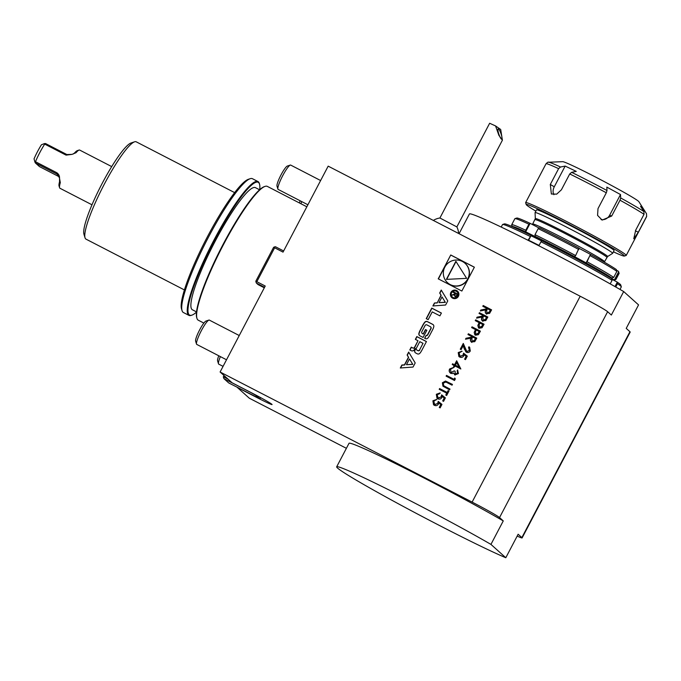 <?xml version="1.0" encoding="UTF-8"?>
<svg xmlns="http://www.w3.org/2000/svg" width="681" height="681" viewBox="0 0 681 681"><rect width="100%" height="100%" fill="white"/><g stroke="black" fill="none" stroke-linecap="round" stroke-linejoin="round"><path stroke-width="1.02" d="M479.075 328.259L477.832 325.467L479.143 322.632L475.261 320.632L475.661 319.866L484.063 324.207L482.054 327.731L479.075 328.259L478.462 327.842M471.72 342.279C470.222 341.19 469.992 339.793 471.022 338.099L465.506 339.215L466 338.27L471.516 337.155L471.839 336.542L467.966 334.541L468.358 333.775L476.76 338.116L474.751 341.675L471.15 341.896M455.512 374.312L455.095 373.988L457.726 373.29L457.589 369.936L458.424 373.571L454.942 374.916L453.733 373.035L452.533 373.58L450.771 373.316C449.179 372.235 448.788 370.787 449.605 368.983L453.563 367.442L450.456 369.442L451.103 372.524L454.244 370.83L455.112 371.273L455.342 374.158L457.555 373.137L457.198 370.694L457.709 370.03M454.942 374.916L454.448 374.584M450.771 373.316L450.192 372.916M451.273 372.677L450.728 372.26L451.273 372.677L454.244 370.83M454.048 379.291L454.729 377.989L455.334 378.925L454.508 380.5L446.115 376.159L446.506 375.401L454.218 379.445L454.874 378.202M445.536 381.028L452.456 384.407L452.056 385.174L445.893 382.032L443.254 383.165L443.714 385.727L450.005 389.081L449.605 389.838L442.965 386.204L442.369 382.765L445.536 381.028L452.431 384.459M439.603 388.553L447.145 392.443L448.115 390.596L448.975 391.039L446.634 395.491L445.774 395.048L446.745 393.201L439.211 389.311L439.603 388.553L447.145 392.443M441.637 394.844L445.383 397.883L443.552 401.364L442.693 400.913L444.208 398.036L442.241 396.436L441.875 397.517C440.845 399.126 439.466 399.543 437.73 398.768L436.972 398.249L436.325 394.282L440.045 392.92L439.645 393.686L437.159 394.776L438.164 398.027L441.092 396.938L441.637 394.844L445.374 397.891M438.334 398.181L437.628 397.661L438.334 398.181L441.092 396.938M438.215 401.364L441.96 404.403L440.13 407.885L439.271 407.434L440.786 404.557L438.819 402.956L438.453 404.037C437.423 405.646 436.044 406.063 434.308 405.289L433.542 404.769L432.895 400.803L436.623 399.441L433.737 401.296L434.733 404.548L437.662 403.458L438.215 401.364L441.952 404.412M434.912 404.701L434.206 404.182L434.912 404.701L437.662 403.458M486.557 314.026C485.059 312.928 484.829 311.54 485.859 309.846L480.343 310.953L480.837 310.017L486.353 308.902L486.677 308.28L482.795 306.28L483.195 305.522L491.597 309.855L489.579 313.413L485.987 313.643M437.023 302.807L434.444 303.002L432.886 305.956L445.612 305.02L447.766 300.917L441.245 290.046L439.688 293.009L441.016 295.214L437.202 302.96L434.444 303.002M452.661 298.193A4.316 4.248 -48.1 0 0 457.538 291.17A4.316 4.248 -48.1 0 0 451.494 291.545A4.316 4.248 -48.1 0 0 452.661 298.193M428.162 319.644L432.231 311.898L439.917 315.856L441.39 313.056L431.771 308.093L426.229 318.648L428.162 319.644M425.25 338.568A2.145 2.111 -48.1 0 0 427.864 338.04A15.212 14.991 -48.1 0 0 429.737 335.256L432.554 329.893A15.212 14.991 -48.1 0 0 433.771 326.778A2.145 2.111 -48.1 0 0 432.716 324.352L427.413 321.611A2.145 2.111 -48.1 0 0 424.808 322.147A15.212 14.991 -48.1 0 0 422.927 324.931L420.117 330.285A15.212 14.991 -48.1 0 0 418.892 333.409A2.145 2.111 -48.1 0 0 419.947 335.827L423.08 337.453L426.842 330.276L425.463 329.561L423.173 333.937L422.39 333.537A1.362 1.345 -48.1 0 1 421.828 331.707L425.089 325.509A1.362 1.345 -48.1 0 1 426.919 324.914L430.273 326.65A1.362 1.345 -48.1 0 1 430.835 328.472L427.574 334.677A1.362 1.345 -48.1 0 1 426.136 335.392L424.638 338.253L425.25 338.568M417.257 353.797A2.145 2.111 -48.1 0 0 419.871 353.26A15.212 14.991 -48.1 0 0 421.743 350.477L426.442 341.539L416.815 336.567L415.35 339.368L417.998 340.738L414.55 347.301A1.362 1.345 -48.1 0 1 412.729 347.897L411.264 347.14L409.792 349.94L411.264 350.698A2.145 2.111 -48.1 0 0 413.869 350.17A15.212 14.991 -48.1 0 0 415.095 348.51L415.333 348.629A15.212 14.991 -48.1 0 0 414.661 350.579A2.145 2.111 -48.1 0 0 415.716 352.996L417.257 353.797M400.317 367.987L413.044 367.05L415.197 362.947L408.677 352.077L407.119 355.031L408.447 357.244L404.463 364.837L401.875 365.025L400.317 367.987M450.745 254.983L438.223 278.835L461.854 291.034L474.376 267.19L450.745 254.983L438.419 278.938M328.174 166.147L283.032 252.123L274.639 247.79L256.831 281.696L265.232 286.029L220.099 372.005L472.112 502.101L580.195 296.235L328.174 166.147M454.55 364.769L456.662 360.751L460.833 368.983L455.019 365.978L454.499 366.957L453.64 366.514L454.15 365.535L452.218 364.531L452.618 363.773L454.721 364.922L456.789 360.99M463.548 353.116L467.294 356.154L465.463 359.628L464.604 359.185L466.119 356.299L464.144 354.707L463.787 355.788C462.757 357.397 461.369 357.806 459.641 357.04L458.875 356.521L458.228 352.554L461.956 351.192L459.071 353.039L460.067 356.291L462.995 355.21L463.548 353.116L467.285 356.163M460.245 356.444L459.53 355.933L460.245 356.444L462.995 355.21M466.434 352.256L464.323 348.987L463.191 345.71L461.122 349.651L460.262 349.208L463.284 343.445L466.766 351.464L469.439 350.502L468.528 347.54L468.928 346.774L469.635 347.276L470.282 350.987C469.345 352.494 468.06 352.92 466.434 352.256L465.813 351.83M469.158 348.034L468.528 347.54M466.936 351.617L466.315 351.158L466.936 351.617L469.439 350.502M475.423 335.214L474.18 332.422L475.491 329.587L471.618 327.587L472.01 326.82L480.411 331.162L478.402 334.686L475.423 335.214L474.81 334.797M482.786 321.194C481.297 320.104 481.058 318.708 482.088 317.014L476.581 318.129L477.075 317.184L482.582 316.078L482.906 315.456L479.032 313.456L479.433 312.698L487.834 317.031L485.817 320.589L482.225 320.811M456.866 226.926L439.926 218.005A16.429 16.429 0 0 0 433.346 220.431M495.572 125.942L498.875 135.306L502.408 140.192L500.697 129.492L495.572 125.942L489.648 123.261L439.9 218.014M501.42 139.086A5.474 1.09 70.8 0 0 501.761 139.171A5.474 1.09 70.8 0 0 500.978 133.646A5.474 1.09 70.8 0 0 498.151 128.837A5.474 1.09 70.8 0 0 498.696 133.672A5.474 1.09 70.8 0 0 501.42 139.086M499.548 517.569L503.268 520.905L490.941 544.4L505.804 557.739L518.139 534.245L521.867 537.59L629.942 331.724L626.222 328.387L638.557 304.892L623.685 291.553L611.351 315.048L607.631 311.711L499.548 517.569A27.376 1.149 -152.3 0 0 472.112 502.101M85.031 237.788L83.933 234.187A52.02 8.487 -62.7 0 1 101.171 185.351A52.02 8.487 -62.7 0 1 130.999 143.01L134.574 141.818A54.752 8.938 117.3 0 0 103.171 186.381A54.752 8.938 117.3 0 0 85.031 237.788A54.752 8.938 117.3 0 0 86.002 239.142L184.406 289.936M490.941 544.4A101.299 4.239 -152.3 0 0 393.703 492.329A101.299 4.239 -152.3 0 0 336.678 466.808A101.299 4.239 -152.3 0 0 403.952 506.792A101.299 4.239 -152.3 0 0 505.804 557.739M346.391 448.311L249.28 398.189L237.26 387.404L256.465 397.321A20.532 0.86 -152.3 0 0 272.068 404.548A20.532 0.86 -152.3 0 0 251.315 392.699L232.11 382.782L220.099 372.005M459.062 233.711L469.422 213.97A101.299 4.239 27.7 0 1 526.447 239.482A101.299 4.239 27.7 0 1 623.685 291.553M234.639 192.621L136.234 141.827A54.752 8.938 117.3 0 0 134.574 141.818M182.057 310.664L181.512 308.859A73.923 12.062 -62.7 0 1 206.002 239.465A73.923 12.062 -62.7 0 1 248.386 179.299L250.174 178.703A75.293 12.284 117.3 0 0 207.007 239.984A75.293 12.284 117.3 0 0 182.057 310.664A75.293 12.284 117.3 0 0 183.385 312.519L188.909 315.371A75.293 12.284 -62.7 0 1 188.475 315.065A75.293 12.284 -62.7 0 1 213.264 241.415A75.293 12.284 -62.7 0 1 257.98 181.563A75.293 12.284 -62.7 0 1 258.405 181.861A75.293 12.284 -62.7 0 1 259.308 183.419L259.529 184.142A74.74 12.198 117.3 0 0 216.711 236.23A74.74 12.198 117.3 0 0 189.207 314.835A74.74 12.198 117.3 0 0 191.906 315.141A74.74 12.198 117.3 0 0 196.52 312.102M257.98 181.563L252.455 178.711A75.293 12.284 117.3 0 0 250.174 178.703M191.906 315.141L191.191 315.38A75.293 12.284 -62.7 0 1 188.909 315.371M259.725 189.659A74.74 12.198 117.3 0 0 259.529 184.142M259.58 189.786L255.443 187.65A68.721 11.211 117.3 0 0 213.962 243.568A68.721 11.211 117.3 0 0 192.4 309.778L196.537 311.915M196.937 318.342L196.715 317.627A74.74 12.198 -62.7 0 1 221.487 247.458A74.74 12.198 -62.7 0 1 264.339 186.628L265.054 186.39A75.293 12.284 117.3 0 0 221.887 247.663A75.293 12.284 117.3 0 0 196.937 318.342A75.293 12.284 117.3 0 0 198.265 320.198L203.857 323.083M306.842 206.786L267.335 186.398A75.293 12.284 117.3 0 0 265.054 186.39M517.168 536.092A27.376 1.149 -152.3 0 0 522.106 537.922A27.376 1.149 -152.3 0 0 521.867 537.59M503.268 520.905A101.299 4.239 -152.3 0 0 406.038 468.834A101.299 4.239 -152.3 0 0 349.012 443.322L336.678 466.808M580.195 296.235A27.376 1.149 27.7 0 1 607.631 311.711M629.942 331.724A27.376 1.149 27.7 0 1 630.18 332.064L522.106 537.922M528.635 240.231L530.984 235.745L528.201 240.027A67.078 2.809 27.7 0 1 539.054 245.415L540.961 241.781L542.136 240.912A65.708 2.75 27.7 0 1 611.632 278.563L612.083 280.317L610.21 283.883M615.769 287.016L617.497 283.73A67.078 2.809 27.7 0 1 621.302 286.778A67.078 2.809 27.7 0 1 621.302 286.905L619.982 289.416M540.961 241.781A67.078 2.809 27.7 0 1 612.083 280.317M501.207 227.062L502.527 224.551A67.078 2.809 27.7 0 1 502.629 224.475A67.078 2.809 27.7 0 1 530.107 236.392M617.497 283.73L617.037 281.968A65.708 2.75 27.7 0 1 620.723 284.93L621.302 286.778M611.802 279.219L617.037 281.968M530.984 235.745L541.914 241.083M502.629 224.475L504.476 223.896A65.708 2.75 27.7 0 1 531.299 235.524M539.216 228.084L530.363 223.453L528.924 224.194L525.749 230.255A58.864 2.469 -152.3 0 0 511.703 224.73A58.864 2.469 -152.3 0 0 511.703 224.849L512.248 226.603M528.924 224.194A58.864 2.469 -152.3 0 0 514.972 218.61A58.864 2.469 -152.3 0 0 514.879 218.678L511.703 224.73M525.749 230.255L525.911 231.932A57.493 2.409 -152.3 0 0 512.265 226.611M530.363 223.453A57.493 2.409 -152.3 0 0 516.819 218.039L514.972 218.61M525.911 231.932L536.356 237.184L535.147 236.35L535.002 234.681L538.186 228.629L539.599 227.871A57.493 2.409 -152.3 0 1 579.037 248.148L575.624 255.571A58.864 2.469 -152.3 0 0 535.002 234.681M578.799 249.51A58.864 2.469 -152.3 0 0 538.186 228.629M575.624 255.571L574.585 256.626A57.493 2.409 -152.3 0 0 535.147 236.35M574.585 256.626L585.975 262.815L587.031 261.759L590.427 254.336L579.003 248.31M590.427 254.336A57.493 2.409 -152.3 0 1 616.314 269.531L616.875 271.353L613.692 277.414A58.864 2.469 -152.3 0 0 587.031 261.759M616.875 271.353A58.864 2.469 -152.3 0 0 590.206 255.707M613.692 277.414L611.861 278.01A57.493 2.409 -152.3 0 0 585.975 262.815M610.883 278.103L614.007 279.772L615.845 279.176L619.029 273.124L618.459 271.293L616.543 270.28M613.326 280.044A57.493 2.409 -152.3 0 0 613.998 280.095L615.845 279.525A58.864 2.469 -152.3 0 0 615.939 279.457L619.114 273.404A58.864 2.469 -152.3 0 0 619.114 273.285A58.864 2.469 -152.3 0 0 619.029 273.124M619.114 273.285L618.544 271.438A57.493 2.409 -152.3 0 0 618.459 271.293M611.861 278.01L607.273 275.958M535.317 218.618A40.809 1.711 -152.3 0 1 568.192 233.915A40.809 1.711 -152.3 0 1 607.026 255.835A40.809 1.711 -152.3 0 1 607.563 256.55L612.619 253.358A43.805 1.83 -152.3 0 0 612.645 253.323A43.805 1.83 -152.3 0 0 612.04 252.591A43.805 1.83 -152.3 0 0 570.831 229.31A43.805 1.83 -152.3 0 0 535.079 212.6A43.805 1.83 -152.3 0 0 535.07 212.642L535.317 218.618L532.38 224.585M612.645 253.323L614.083 250.591A43.805 1.83 -152.3 0 0 613.479 249.859A43.805 1.83 -152.3 0 0 569.81 225.3A43.805 1.83 -152.3 0 0 536.517 209.859L535.079 212.6M613.419 251.851A55.442 2.324 -152.3 0 0 624.298 256.056A55.442 2.324 -152.3 0 0 566.575 223.079A55.442 2.324 -152.3 0 0 526.209 204.564A55.442 2.324 -152.3 0 0 535.853 211.119M560.514 167.015A55.442 2.324 27.7 0 0 548.545 162.231L562.719 161.678A43.116 1.805 27.7 0 1 601.57 180.184A43.116 1.805 27.7 0 1 638.872 201.661L643.136 208.42L640.549 206.309L643.92 211.587L644.022 214.311A56.812 2.375 -152.3 0 0 620.008 200.214L620.689 197.958L620.502 194.536L606.814 187.105L607.001 190.527L606.311 192.774A56.812 2.375 -152.3 0 0 569.725 173.961L571.614 172.327L576.262 171.391L565.153 166.079L560.514 167.015L558.616 168.641A56.812 2.375 -152.3 0 0 546.026 163.772L525.638 202.606A56.812 2.375 27.7 0 1 567.001 221.691A56.812 2.375 27.7 0 1 626.231 255.418A56.812 2.375 27.7 0 1 626.145 255.486L624.298 256.056M646.507 213.706L646.627 216.584A56.812 2.375 -152.3 0 0 646.61 216.43L646.507 213.706L643.136 208.42L642.583 209.484M569.725 173.961L561.416 189.786L556.7 194.136L551.363 194.017L550.308 184.474L558.616 168.641M526.209 204.564L525.638 202.717A56.812 2.375 27.7 0 1 525.638 202.606M646.61 216.43L638.301 232.255L633.773 238.767L635.713 230.135L644.022 214.311M620.008 200.214L611.691 216.039L602.14 220.082L597.569 215.375L598.003 208.607L606.311 192.774M601.051 219.563A8.215 7.78 110.6 0 0 609.623 215.264L620.502 194.536M565.153 166.079L554.274 186.798A8.215 6.146 -59.6 0 0 553.883 194.689M73.19 154.025L74.808 152.714A20.124 3.286 -62.7 0 1 77.251 150.671L79.039 150.075A21.494 3.507 117.3 0 0 76.042 152.706L72.024 154.366L66.066 155.123L44.708 144.1A21.494 3.507 117.3 0 0 35.463 161.712L34.842 161.814L35.335 162.904L39.43 166.573L59.221 176.788M44.708 144.1L44.401 143.606L45.508 143.529L66.874 154.553L72.024 154.366M44.401 143.606L41.422 144.781A18.481 3.013 117.3 0 0 34.05 158.835L34.842 161.814M35.335 162.904L56.702 173.927L57.808 174.694L59.519 178.184C59.664 175.987 58.762 174.174 56.821 172.736L35.463 161.712M59.545 181.776A20.124 3.286 117.3 0 0 59.043 185.939L59.596 187.743A21.494 3.507 -62.7 0 1 60.311 182.661L59.545 178.413L59.545 181.776M111.701 166.598L79.694 150.075A21.494 3.507 117.3 0 0 79.039 150.075M91.986 204.794L59.971 188.271A21.494 3.507 -62.7 0 1 59.596 187.743M301.751 201.61A13.688 2.23 117.3 0 0 300.925 203.738M300.142 200.776A11.424 1.864 117.3 0 0 299.385 202.938M320.623 180.533L290.693 165.083A13.688 2.23 117.3 0 0 290.276 165.083A13.688 2.23 117.3 0 0 282.428 176.226A13.688 2.23 117.3 0 0 277.891 189.08A13.688 2.23 117.3 0 0 278.137 189.412L307.897 204.777M290.276 165.083L287.322 166.07A11.424 1.864 117.3 0 0 280.768 175.366A11.424 1.864 117.3 0 0 276.988 186.092L277.891 189.08M239.244 335.537L209.314 320.087A13.688 2.23 117.3 0 0 208.905 320.087A13.688 2.23 117.3 0 0 202.947 327.765A13.688 2.23 117.3 0 0 197.09 340.449A13.688 2.23 117.3 0 0 196.52 344.075A13.688 2.23 117.3 0 0 196.758 344.416L226.518 359.781M208.905 320.087L205.943 321.074A11.424 1.864 117.3 0 0 200.972 327.484A11.424 1.864 117.3 0 0 196.085 338.065A11.424 1.864 117.3 0 0 195.609 341.096L196.52 344.075M220.38 356.606A13.688 2.23 117.3 0 0 218.448 362.794A13.688 2.23 117.3 0 0 218.49 363.79A13.688 2.23 117.3 0 0 218.729 364.131L223.062 366.361M218.771 355.78A11.424 1.864 117.3 0 0 217.545 359.977A11.424 1.864 117.3 0 0 217.579 360.802L218.49 363.79M224.858 376.278L224.347 377.24L228.075 379.164M261.181 397.934L259.308 398.496L255.673 395.235L250.991 392.596L223.887 378.602L228.688 382.918L259.308 398.496M223.887 378.602L223.317 376.772L223.989 375.495M224.347 377.24L223.513 377.615M264.568 287.288L256.371 283.058L258.09 284.598L264.305 287.808M274.639 247.79L274.443 246.948L275.439 246.726L283.645 250.966M274.443 246.948L273.609 247.322L255.809 281.227L256.005 282.062L256.831 281.696M256.005 282.062L256.371 283.058M474.351 267.241L450.916 255.137M447.57 282.743L447.74 282.896A13.075 12.888 -48.1 0 0 467.081 280.487A13.075 12.888 -48.1 0 0 465.2 263.436L465.029 263.283A13.075 12.888 -48.1 0 0 446.71 264.407A13.075 12.888 -48.1 0 0 450.226 284.573A13.075 12.888 -48.1 0 0 465.029 263.283M466.638 278.35L455.87 261.308L446.387 279.38L466.638 278.35M456.015 261.53L446.651 279.363M412.643 364.233L406.472 364.693L409.477 358.964L412.814 364.386L406.472 364.693M409.477 358.964L412.814 364.386M408.813 352.298L407.298 355.193L408.617 357.397L404.633 364.99L402.045 365.178L400.581 367.97M415.333 348.629L415.504 348.783A15.212 14.991 -48.1 0 0 414.831 350.732A2.145 2.111 -48.1 0 0 415.367 352.775M417.998 340.738L414.729 347.455A1.362 1.345 -48.1 0 1 412.899 348.051L411.435 347.293L409.996 350.043M426.408 341.59L416.985 336.72L415.546 339.47M423.029 343.335L419.802 341.666L416.355 348.229A1.362 1.345 -48.1 0 0 416.917 350.06L417.751 350.494A1.362 1.345 -48.1 0 0 419.581 349.898L423.029 343.335L419.581 349.898M416.636 349.864L416.806 350.017A1.362 1.345 -48.1 0 0 417.087 350.213L416.917 350.06M419.76 350.051A1.362 1.345 -48.1 0 1 417.93 350.647L417.087 350.213M426.136 335.392L424.833 338.355M426.306 335.546A1.362 1.345 -48.1 0 0 427.753 334.831L427.574 334.677M430.545 326.837L430.724 326.991A1.362 1.345 -48.1 0 1 431.005 328.625L427.753 334.831M422.118 333.341L422.288 333.494A1.362 1.345 -48.1 0 0 422.569 333.69L422.39 333.537M426.817 330.328L425.634 329.723L423.344 334.09L422.569 333.69M433.235 324.735A2.145 2.111 -48.1 0 0 432.895 324.505L427.583 321.764A2.145 2.111 -48.1 0 0 424.978 322.3A15.212 14.991 -48.1 0 0 423.097 325.084L420.288 330.438A15.212 14.991 -48.1 0 0 419.062 333.562A2.145 2.111 -48.1 0 0 419.598 335.605M441.365 313.107L431.941 308.246L426.425 318.751M452.329 296.984L452.499 297.137A3.49 3.439 -48.1 0 0 457.666 296.49A3.49 3.439 -48.1 0 0 457.164 291.936L456.994 291.783A3.49 3.439 -48.1 0 0 452.099 292.081A3.49 3.439 -48.1 0 0 453.044 297.469A3.49 3.439 -48.1 0 0 456.994 291.783M457.623 291.247A4.316 4.248 -48.1 0 0 451.673 291.698A4.316 4.248 -48.1 0 0 451.869 297.665M454.321 294.864L455.027 296.61L457.028 295.894L457.921 294.183L453.299 291.791L453.044 292.277L455.087 293.332L454.763 293.954L451.52 295.188L454.321 294.864L455.197 296.763M455.087 293.332L454.934 294.107L451.775 295.179M457.896 294.235L453.469 291.945L453.248 292.379M457.13 294.388L456.466 295.648A0.851 0.843 131.9 0 1 455.146 295.894A0.851 0.843 131.9 0 1 454.968 294.873L455.632 293.613L457.13 294.388L456.636 295.801A0.851 0.843 131.9 0 1 455.317 296.048L455.146 295.894M441.373 290.268L439.858 293.162L441.186 295.367L437.202 302.96M445.204 302.202L439.032 302.662L442.046 296.933L445.374 302.364L439.032 302.662M442.046 296.933L445.374 302.364M434.614 303.156L433.15 305.939M482.999 306.382L483.195 305.522M483.365 305.675L491.571 309.906M486.728 314.179C485.23 313.081 485 311.694 486.03 310L485.859 309.846M480.624 310.902L480.837 310.017M481.007 310.17L486.353 308.902M486.523 309.055L486.677 308.28M487.128 313.422L486.643 313.047L487.128 313.422L489.673 311.915L490.507 310.332L487.536 308.731L486.711 310.272L486.958 313.26L489.503 311.762L490.337 310.178M439.466 407.544L440.786 404.557M433.635 404.846L432.895 400.803M433.073 400.956L436.793 399.594M437.84 403.612L438.385 401.518M442.897 401.024L444.208 398.036M437.057 398.325L436.325 394.282M436.495 394.435L440.224 393.073M441.262 397.091L441.807 394.997M447.315 392.596L448.115 390.596M448.285 390.749L448.949 391.09M445.978 395.15L446.745 393.201M439.407 389.413L439.781 388.706M449.979 389.132L443.714 385.727M443.05 386.28L442.369 382.765M442.539 382.918L445.706 381.181M446.31 376.261L446.506 375.401M446.685 375.554L454.218 379.445M455.112 375.069L453.733 373.035M450.95 373.469C449.349 372.388 448.958 370.941 449.775 369.145L449.605 368.983M449.775 369.145L453.733 367.595M454.423 370.983L455.087 371.324M453.835 366.616L454.15 365.535M452.414 364.633L452.618 363.773M452.788 363.926L454.721 364.922M455.419 365.22L459.232 367.255L456.738 362.692L455.419 365.22L459.062 367.102L456.738 362.692M464.8 359.287L466.119 356.299M458.968 356.589L458.228 352.554M458.398 352.707L462.127 351.345M463.165 355.363L463.718 353.269M469.609 350.655L468.698 347.693M468.715 347.659L468.928 346.774M469.098 346.935L469.72 347.353M465.898 351.907L463.191 345.71M460.458 349.31L463.386 343.743M468.162 334.643L468.358 333.775M468.537 333.928L476.734 338.168M471.89 342.432C470.401 341.343 470.162 339.947 471.192 338.253L471.022 338.099M465.795 339.155L466 338.27M466.179 338.423L471.516 337.155M471.686 337.308L471.839 336.542M472.291 341.675L471.805 341.3L472.291 341.675L474.836 340.177L475.67 338.585L472.699 336.984L471.873 338.534L472.12 341.521L474.666 340.015L475.5 338.431M471.814 327.689L472.01 326.82M472.188 326.974L480.386 331.213M474.895 334.873L474.18 332.422M474.351 332.575L475.491 329.587M475.993 334.601L475.491 334.226L475.993 334.601L478.513 333.179L479.322 331.63L476.351 330.03L475.559 331.502L475.815 334.448L478.343 333.026L479.152 331.477M475.466 320.734L475.661 319.866M475.84 320.019L484.038 324.258M478.547 327.919L477.832 325.467M478.002 325.62L479.143 322.632M479.645 327.646L479.143 327.272L479.645 327.646L482.165 326.225L482.974 324.675L480.003 323.075L479.203 324.548L479.467 327.493L481.995 326.071L482.803 324.522M479.228 313.558L479.433 312.698M479.603 312.851L487.8 317.082M482.957 321.347C481.467 320.257 481.229 318.861 482.259 317.167L482.088 317.014M476.862 318.07L477.075 317.184M477.245 317.337L482.582 316.078M482.752 316.231L482.906 315.456M483.365 320.589L482.872 320.223L483.365 320.589L485.911 319.091L486.745 317.499L483.774 315.899L482.94 317.448L483.187 320.436L485.732 318.938L486.575 317.346M614.986 286.573L617.156 282.428M525.86 231.429L529.929 223.666M586.29 262.508L590.367 254.745M614.551 279.593L618.629 271.838M597.688 270.451A43.669 1.83 -152.3 0 0 564.03 251.689A43.669 1.83 -152.3 0 0 529.477 234.639M607.563 256.55L604.524 261.725A40.52 1.694 -152.3 0 0 603.962 261.053A40.52 1.694 -152.3 0 0 565.843 239.508A40.52 1.694 -152.3 0 0 532.772 224.058M606.822 257.35A40.52 1.694 -152.3 0 0 606.26 256.669A40.52 1.694 -152.3 0 0 568.141 235.132A40.52 1.694 -152.3 0 0 535.07 219.682M571.614 172.327A55.442 2.324 27.7 0 1 607.001 190.527M620.689 197.958A55.442 2.324 27.7 0 1 643.92 211.587M635.399 230.765L638.301 232.255M609.623 215.264L611.691 216.039M554.274 186.798L550.308 184.474M56.821 172.736L56.702 173.927L58.685 175.707M66.874 154.553L66.066 155.123M76.042 152.706L74.408 153.14M60.311 182.661L59.698 181.155M458.594 233.464A16.429 16.429 0 0 0 456.866 226.901L502.408 140.192M604.524 261.725L604.353 262.176M646.627 216.584L626.231 255.418M548.545 162.231C548.367 161.814 547.524 162.333 546.026 163.772"/></g></svg>
